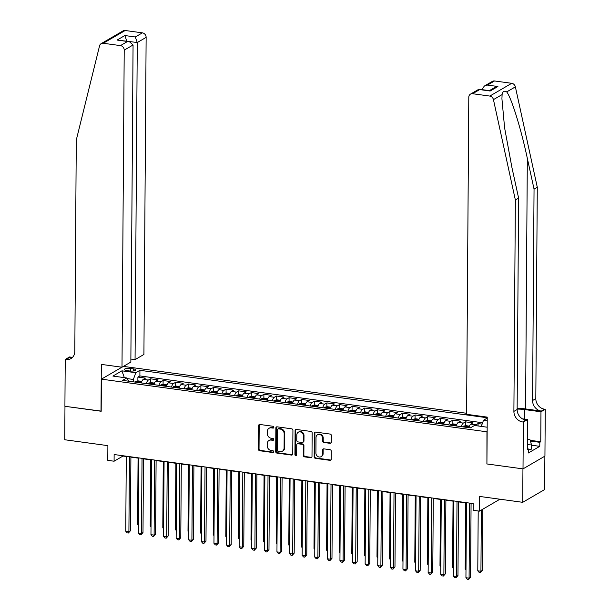 <?xml version="1.0" encoding="UTF-8"?>
<svg xmlns="http://www.w3.org/2000/svg" width="610" height="610" viewBox="0 0 610 610"><rect width="100%" height="100%" fill="white"/><g stroke="black" fill="none" stroke-linecap="round" stroke-linejoin="round"><path stroke-width="0.91" d="M273.852 427.305A0.953 0.831 -120.2 0 0 272.998 426.268L259.852 424.468A1.365 1.19 -120.2 0 0 258.61 425.612L258.442 449.25A1.365 1.19 -120.2 0 0 259.669 450.737L272.815 452.529A0.953 0.831 -120.2 0 0 273.684 451.728A0.953 0.831 -120.2 0 0 272.822 450.691L271.122 450.462A4.377 3.805 -120.2 0 1 267.195 445.719L267.21 443.745A4.377 3.805 -120.2 0 1 268.964 440.512A4.377 3.805 -120.2 0 1 271.198 440.084L272.899 440.321A0.953 0.831 -120.2 0 0 273.768 439.52A0.953 0.831 -120.2 0 0 272.906 438.476L271.206 438.247A4.377 3.805 -120.2 0 1 267.279 433.504L267.294 431.537A4.377 3.805 -120.2 0 1 269.056 428.296A4.377 3.805 -120.2 0 1 271.282 427.869L272.983 428.106A0.953 0.831 -120.2 0 0 273.852 427.305M330.094 443.333A1.365 1.19 -120.2 0 0 331.344 442.189L331.39 435.555A1.365 1.19 -120.2 0 0 330.162 434.076L315.568 432.086A1.365 1.19 -120.2 0 0 314.325 433.23L314.158 456.867A1.365 1.19 -120.2 0 0 315.385 458.346L329.979 460.344A1.365 1.19 -120.2 0 0 331.222 459.2L331.276 451.186A1.365 1.19 -120.2 0 0 330.056 449.707L323.803 448.853A1.365 1.19 -120.2 0 0 322.56 449.997L322.53 453.97A3.652 3.18 -120.2 0 1 321.066 456.676A3.652 3.18 -120.2 0 1 317.657 456.41A3.652 3.18 -120.2 0 1 315.919 453.062L316.026 437.5A3.652 3.18 -120.2 0 1 317.497 434.793A3.652 3.18 -120.2 0 1 320.906 435.06A3.652 3.18 -120.2 0 1 322.644 438.407L322.621 441A1.365 1.19 -120.2 0 0 323.849 442.479L330.094 443.333L330.689 442.99A1.365 1.19 -120.2 0 0 331.062 442.982M486.917 463.813L486.948 431.811L101.42 379.145L101.191 411.254L64.973 406.306L64.736 439.749L107.886 445.643L107.787 460.359L114.085 461.221L114.131 454.534L473.207 503.593L473.162 510.28L479.46 511.142L499.956 499.209M486.727 463.928L522.945 468.876L522.717 502.32L479.567 496.426L479.46 511.142M292.93 430.302A1.365 1.19 -120.2 0 0 291.702 428.822L277.108 426.825A1.365 1.19 -120.2 0 0 275.865 427.976L275.697 451.613A1.365 1.19 -120.2 0 0 276.925 453.093L291.519 455.083A1.365 1.19 -120.2 0 0 292.762 453.939L292.93 430.302M296.338 429.455L310.932 431.445A1.365 1.19 -120.2 0 1 312.16 432.932L311.992 456.57A1.365 1.19 -120.2 0 1 310.749 457.713L304.504 456.859A1.365 1.19 -120.2 0 1 303.277 455.38L303.338 445.788A1.365 1.19 -120.2 0 0 302.11 444.309L297.97 443.745A1.365 1.19 -120.2 0 0 296.727 444.888L296.658 454.869A0.953 0.831 -120.2 0 1 294.927 454.633L295.095 430.599A1.365 1.19 -120.2 0 1 296.338 429.455M544.875 456.158L544.638 489.555L522.717 502.32M482.129 424.11L478.08 423.561L478.065 425.955M475.144 425.559A5.566 2.265 -82.2 0 1 475.922 424.819L470.882 424.125L473.04 422.867L465.483 421.838L465.453 425.734M461.32 426.649A5.566 2.265 -82.2 0 1 463.318 423.096L458.278 422.41L460.443 421.152L452.879 420.115L452.856 424.011M448.724 424.934A5.566 2.265 -82.2 0 1 450.721 421.373L445.681 420.687L447.847 419.428L440.283 418.391L440.26 422.288M436.127 423.21A5.566 2.265 -82.2 0 1 438.117 419.649L433.085 418.963L435.243 417.705L427.686 416.676L427.656 420.572M423.523 421.487A5.566 2.265 -82.2 0 1 425.521 417.934L420.481 417.24L422.646 415.982L415.082 414.952L415.059 418.849M410.926 419.771A5.566 2.265 -82.2 0 1 412.924 416.211L407.884 415.524L410.05 414.266L402.486 413.229L402.463 417.126M398.33 418.048A5.566 2.265 -82.2 0 1 400.32 414.487L395.288 413.801L397.445 412.543L389.889 411.506L389.859 415.402M385.726 416.325A5.566 2.265 -82.2 0 1 387.724 412.764L382.683 412.078L384.849 410.82L377.285 409.79L377.262 413.687M373.129 414.602A5.566 2.265 -82.2 0 1 375.127 411.048L370.087 410.355L372.245 409.096L364.688 408.067L364.666 411.963M360.533 412.886A5.566 2.265 -82.2 0 1 362.523 409.325L357.483 408.639L359.648 407.381L352.092 406.344L352.062 410.24M347.929 411.163A5.566 2.265 -82.2 0 1 349.926 407.602L344.886 406.916L347.052 405.658L339.488 404.621L339.465 408.517M335.332 409.44A5.566 2.265 -82.2 0 1 337.33 405.879L332.29 405.192L334.448 403.934L326.891 402.905L326.861 406.801M322.736 407.716A5.566 2.265 -82.2 0 1 324.726 404.163L319.686 403.469L321.851 402.211L314.295 401.182L314.264 405.078M310.132 406.001A5.566 2.265 -82.2 0 1 312.129 402.44L307.089 401.754L309.255 400.495L301.691 399.458L301.668 403.355M297.535 404.278A5.566 2.265 -82.2 0 1 299.533 400.717L294.493 400.03L296.651 398.772L289.094 397.735L289.064 401.632M284.939 402.554A5.566 2.265 -82.2 0 1 286.929 399.001L281.889 398.307L284.054 397.049L276.498 396.02L276.467 399.916M272.334 400.831A5.566 2.265 -82.2 0 1 274.332 397.278L269.292 396.584L271.458 395.326L263.894 394.296L263.871 398.193M259.738 399.115A5.566 2.265 -82.2 0 1 261.736 395.554L256.696 394.868L258.853 393.61L251.297 392.573L251.267 396.469M247.141 397.392A5.566 2.265 -82.2 0 1 249.132 393.831L244.091 393.145L246.257 391.887L238.701 390.85L238.67 394.746M234.537 395.669A5.566 2.265 -82.2 0 1 236.535 392.116L231.495 391.422L233.66 390.164L226.096 389.134L226.074 393.031M221.941 393.946A5.566 2.265 -82.2 0 1 223.939 390.392L218.898 389.698L221.056 388.44L213.5 387.411L213.469 391.307M209.344 392.23A5.566 2.265 -82.2 0 1 211.335 388.669L206.294 387.983L208.46 386.725L200.904 385.688L200.873 389.584M196.74 390.507A5.566 2.265 -82.2 0 1 198.738 386.946L193.698 386.26L195.863 385.001L188.299 383.964L188.276 387.861M184.144 388.783A5.566 2.265 -82.2 0 1 186.141 385.23L181.101 384.536L183.259 383.278L175.703 382.249L175.672 386.145M171.547 387.06A5.566 2.265 -82.2 0 1 173.537 383.507L168.497 382.813L170.663 381.555L163.106 380.526L163.076 384.422M158.943 385.345A5.566 2.265 -82.2 0 1 160.941 381.784L155.901 381.097L158.066 379.839L150.502 378.802L148.344 380.06A5.566 2.265 97.8 0 0 146.347 383.621M150.479 382.699L150.502 378.802M126.819 370.606L129.595 370.979A4.316 1.197 0.4 0 0 135.748 369.942A4.316 1.197 0.4 0 0 133.262 368.844L130.494 368.463A4.316 1.197 0.4 0 0 124.341 369.507A4.316 1.197 0.4 0 0 126.819 370.606M466.589 413.275L123.418 366.389M101.42 379.145L121.916 367.212M487.237 417.758L139.926 370.308L135.778 372.725L133.376 379.45L133.354 381.845M487.237 418.063L483.516 420.229L487.215 420.74M487.169 427.206L474.511 425.475L470.363 427.884L122.625 380.381L126.773 377.964L112.919 376.073L121.924 370.827L135.778 372.725M482.617 422.753L139.888 375.928L137.906 377.079L145.462 378.116L143.304 379.374A5.566 2.265 97.8 0 0 141.306 382.927M160.941 381.784L163.106 380.526M173.537 383.507L175.703 382.249M186.141 385.23L188.299 383.964M198.738 386.946L200.904 385.688M211.335 388.669L213.5 387.411M223.939 390.392L226.096 389.134M236.535 392.116L238.701 390.85M249.132 393.831L251.297 392.573M261.736 395.554L263.894 394.296M274.332 397.278L276.498 396.02M286.929 399.001L289.094 397.735M299.533 400.717L301.691 399.458M312.129 402.44L314.295 401.182M324.726 404.163L326.891 402.905M337.33 405.879L339.488 404.621M349.926 407.602L352.092 406.344M362.523 409.325L364.688 408.067M375.127 411.048L377.285 409.79M387.724 412.764L389.889 411.506M400.32 414.487L402.486 413.229M412.924 416.211L415.082 414.952M425.521 417.934L427.686 416.676M438.117 419.649L440.283 418.391M450.721 421.373L452.879 420.115M463.318 423.096L465.483 421.838M475.922 424.819L478.08 423.561M133.376 379.45L127.147 378.604M114.085 461.221L122.976 456.051L126.278 456.501M130.906 457.134L138.882 458.224M143.502 458.857L151.478 459.948M156.099 460.573L164.075 461.663M168.703 462.296L176.679 463.387M181.3 464.019L189.275 465.11M193.896 465.743L201.872 466.833M206.5 467.458L214.476 468.549M219.097 469.182L227.072 470.272M231.693 470.905L239.669 471.995M244.297 472.628L252.273 473.718M256.894 474.344L264.87 475.434M269.49 476.067L277.466 477.157M282.094 477.79L290.07 478.88M294.691 479.513L302.667 480.604M307.287 481.229L315.263 482.319M319.892 482.952L327.867 484.043M332.488 484.675L340.464 485.766M345.085 486.399L353.06 487.481M357.689 488.114L365.664 489.205M370.285 489.838L378.261 490.928M382.889 491.561L390.858 492.651M395.486 493.284L403.462 494.367M408.082 495L416.058 496.09M420.687 496.723L428.662 497.813M433.283 498.446L441.259 499.537M445.879 500.169L453.855 501.252M458.484 501.885L466.459 502.975M471.08 503.608L473.207 503.898M137.875 380.975L137.906 377.079M139.888 375.928L139.926 370.308M128.679 381.204L126.773 377.964M155.901 381.097A5.566 2.265 97.8 0 0 153.903 384.651M168.497 382.813A5.566 2.265 97.8 0 0 166.507 386.374M181.101 384.536A5.566 2.265 97.8 0 0 179.104 388.097M193.698 386.26A5.566 2.265 97.8 0 0 191.7 389.813M206.294 387.983A5.566 2.265 97.8 0 0 204.304 391.536M218.898 389.698A5.566 2.265 97.8 0 0 216.901 393.259M231.495 391.422A5.566 2.265 97.8 0 0 229.497 394.983M244.091 393.145A5.566 2.265 97.8 0 0 242.101 396.698M256.696 394.868A5.566 2.265 97.8 0 0 254.698 398.421M269.292 396.584A5.566 2.265 97.8 0 0 267.294 400.145M281.889 398.307A5.566 2.265 97.8 0 0 279.898 401.868M294.493 400.03A5.566 2.265 97.8 0 0 292.495 403.584M307.089 401.754A5.566 2.265 97.8 0 0 305.091 405.307M319.686 403.469A5.566 2.265 97.8 0 0 317.696 407.03M332.29 405.192A5.566 2.265 97.8 0 0 330.292 408.753M344.886 406.916A5.566 2.265 97.8 0 0 342.889 410.469M357.483 408.639A5.566 2.265 97.8 0 0 355.493 412.192M370.087 410.355A5.566 2.265 97.8 0 0 368.089 413.916M382.683 412.078A5.566 2.265 97.8 0 0 380.686 415.639M395.288 413.801A5.566 2.265 97.8 0 0 393.29 417.354M407.884 415.524A5.566 2.265 97.8 0 0 405.886 419.078M420.481 417.24A5.566 2.265 97.8 0 0 418.49 420.801M433.085 418.963A5.566 2.265 97.8 0 0 431.087 422.524M445.681 420.687A5.566 2.265 97.8 0 0 443.683 424.24M458.278 422.41A5.566 2.265 97.8 0 0 456.288 425.963M470.882 424.125A5.566 2.265 97.8 0 0 468.884 427.686M481.313 426.405L483.516 420.229M124.333 377.628L121.924 370.827M273.722 427.77A0.953 0.831 -120.2 0 1 273.577 427.762L271.877 427.526A4.377 3.805 -120.2 0 0 269.643 427.953L269.056 428.296M268.964 440.512L269.559 440.161A4.377 3.805 -120.2 0 1 271.785 439.741L273.486 439.97A0.953 0.831 -120.2 0 0 273.638 439.978M259.486 424.484A1.365 1.19 -120.2 0 0 259.204 425.269L259.036 448.907A1.365 1.19 -120.2 0 0 260.264 450.393L273.402 452.185A0.953 0.831 -120.2 0 0 273.554 452.193M276.734 426.84A1.365 1.19 -120.2 0 0 276.452 427.625L276.292 451.263A1.365 1.19 -120.2 0 0 277.519 452.75L292.106 454.74A1.365 1.19 -120.2 0 0 292.48 454.732M278.457 428.853A0.953 0.831 -120.2 0 0 277.58 429.654L277.436 450.401A0.953 0.831 -120.2 0 0 278.297 451.438L280.089 451.682A4.377 3.805 -120.2 0 0 282.323 451.263A4.377 3.805 -120.2 0 0 284.077 448.022L284.176 433.84A4.377 3.805 -120.2 0 0 280.249 429.097L278.457 428.853L279.044 428.51A0.953 0.831 -120.2 0 0 278.556 428.601L277.969 428.944M282.323 451.263L282.91 450.92A4.377 3.805 -120.2 0 0 284.672 447.679L284.077 448.022M279.044 428.51L280.844 428.754A4.377 3.805 -120.2 0 1 284.771 433.496L284.672 447.679M297.276 443.874L297.863 443.531A1.365 1.19 -120.2 0 1 298.565 443.401L302.705 443.966A1.365 1.19 -120.2 0 1 303.933 445.445L303.864 455.037A1.365 1.19 -120.2 0 0 305.091 456.516L311.336 457.37A1.365 1.19 -120.2 0 0 311.71 457.363M295.964 429.463A1.365 1.19 -120.2 0 0 295.682 430.256L295.514 454.29A0.953 0.831 -120.2 0 0 296.521 455.334M303.414 435.845A3.652 3.18 -120.2 0 0 301.675 432.498A3.652 3.18 -120.2 0 0 298.267 432.231A3.652 3.18 -120.2 0 0 296.796 434.938L296.757 440.42A1.365 1.19 -120.2 0 0 297.985 441.907L302.125 442.471A1.365 1.19 -120.2 0 0 303.376 441.327L303.414 435.845L304.001 435.502A3.652 3.18 -120.2 0 0 302.263 432.154A3.652 3.18 -120.2 0 0 298.854 431.888L298.267 432.231M302.827 442.341L303.414 441.991A1.365 1.19 -120.2 0 0 303.963 440.984L303.376 441.327M304.001 435.502L303.963 440.984M317.497 434.793L318.084 434.45A3.652 3.18 -120.2 0 1 321.493 434.716A3.652 3.18 -120.2 0 1 323.231 438.064L323.216 440.656A1.365 1.19 -120.2 0 0 324.444 442.136L330.689 442.99M321.066 456.676L321.653 456.333A3.652 3.18 -120.2 0 0 323.125 453.619L322.53 453.97M323.437 448.861A1.365 1.19 -120.2 0 0 323.155 449.646L323.125 453.619M315.195 432.093A1.365 1.19 -120.2 0 0 314.912 432.879L314.752 456.524A1.365 1.19 -120.2 0 0 315.98 458.003L330.567 459.993A1.365 1.19 -120.2 0 0 330.94 459.986M141.825 381.38L138.264 380.899L135.816 381.418A3.69 1.502 97.8 0 0 135.199 382.096M139.103 382.63A3.69 1.502 -82.2 0 1 139.278 382.371L137.768 382.165A3.69 1.502 97.8 0 0 137.585 382.424M138.073 458.11L137.608 524.341L138.417 524.455M138.409 525.279L137.608 524.341M129.434 456.623L128.908 531.676L125.759 531.241L126.285 456.196M130.906 456.829L130.387 530.807L128.908 531.676L128.397 533.026L127.132 532.85L125.759 531.241M130.387 530.807L128.397 533.026M527.497 439.421L529.999 439.764L531.264 443.92L531.226 449.273L528.367 449.799M531.264 443.92L527.459 444.621M130.875 359.046L135.062 359.618L143.914 354.463L146.133 37.378L137.273 42.54L126.697 41.175M135.062 359.618L137.273 42.54L135.298 36.974L142.382 32.848L125.18 30.5L103.258 43.264A4.178 3.637 -120.2 0 0 101.13 43.668A4.178 3.637 -120.2 0 0 99.567 45.811L76.288 140.018L74.809 351.406A9.745 8.479 59.8 0 1 70.897 358.619A9.745 8.479 59.8 0 1 65.926 359.564L65.232 359.465L64.912 406.298L101.191 411.117M101.001 411.224L101.329 364.399L121.992 367.22L124.211 50.142A4.178 3.637 -120.2 0 0 120.452 45.613L103.258 43.264M65.232 359.465L69.532 356.964L72.491 357.368M121.992 367.22L130.853 362.065L133.064 44.987L124.211 50.142M101.13 43.668L123.052 30.904A4.178 3.637 59.8 0 1 125.18 30.5M142.382 32.848A4.178 3.637 59.8 0 1 146.133 37.378M72.399 357.468A9.745 8.479 59.8 0 1 69.174 357.673L65.926 359.564M126.811 41.19L124.844 35.54L135.298 36.974M120.452 45.613L127.536 41.488L129.221 41.518L133.064 44.987M127.536 41.488L117.082 40.062L129.221 41.518M494.527 80.962L487.443 85.08L484.317 86.071L492.392 81.366A4.178 3.637 59.8 0 1 494.527 80.962L511.721 83.311A4.178 3.637 59.8 0 1 515.374 86.864L537.288 187.239L534.047 189.13L532.568 400.518A9.745 8.479 -120.2 0 0 541.329 411.087L525.576 408.936A18.132 5.017 0.4 0 0 517.143 408.41M534.047 189.13L527.33 158.348C521.062 128.84 511.317 97.47 506.704 91.912C504.226 90.471 502.701 91.355 502.114 94.581L501.923 98.728L504.607 127.879L511.889 167.338L518.614 198.113L517.135 409.501A9.745 8.479 -120.2 0 0 525.889 420.069L522.648 421.96L523.342 422.059L523.014 468.884L486.917 463.951L487.245 417.126L466.581 414.304L468.793 97.219A4.178 3.637 -120.2 0 1 470.47 94.123A4.178 3.637 -120.2 0 1 472.597 93.719L489.799 96.075L511.721 83.311M537.288 187.239L535.816 398.627A9.745 8.479 -120.2 0 0 544.57 409.196L545.264 409.295L544.936 456.12L523.014 468.884M518.614 198.113L515.366 200.004L513.894 411.392A9.745 8.479 -120.2 0 0 522.648 421.96M502.114 94.581L493.444 99.628L515.366 200.004M530.166 440.313L540.757 441.762L539.812 442.319L530.387 441.03M527.429 448.846L528.374 448.975L528.344 452.986L539.781 446.329L539.812 442.319M528.374 448.975L527.429 449.524L527.635 419.558L523.342 422.059M545.264 409.295L540.963 411.796L524.524 409.546A15.662 4.339 0.4 0 0 517.135 409.096M540.757 441.762L540.963 411.796M481.862 89.7L484.317 86.071M522.427 418.841L527.635 419.558M493.444 99.628A4.178 3.637 -120.2 0 0 489.799 96.075M539.781 446.329L531.257 445.163M487.443 85.08L497.905 86.513L494.771 87.497L489.25 90.707M497.905 86.513L490.143 91.027L478.553 89.426L470.47 94.123M490.143 91.027L479.071 89.319M154.422 383.103L150.861 382.615L148.421 383.133A3.69 1.502 97.8 0 0 147.795 383.82M151.699 384.353A3.69 1.502 -82.2 0 1 151.882 384.094L150.365 383.888A3.69 1.502 97.8 0 0 150.19 384.147M150.67 459.833L150.205 526.064L151.013 526.178M151.013 527.002L150.205 526.064M167.026 384.826L163.465 384.338L161.017 384.857A3.69 1.502 97.8 0 0 160.392 385.535M164.296 386.069A3.69 1.502 -82.2 0 1 164.479 385.817L162.969 385.604A3.69 1.502 97.8 0 0 162.786 385.863M163.267 461.557L162.809 527.787L163.617 527.894M163.61 528.725L162.809 527.787M179.622 386.549L176.061 386.061L173.621 386.58A3.69 1.502 97.8 0 0 172.996 387.258M176.9 387.792A3.69 1.502 -82.2 0 1 177.075 387.533L175.566 387.327A3.69 1.502 97.8 0 0 175.383 387.586M175.871 463.28L175.405 529.51L176.214 529.617M176.206 530.448L175.405 529.51M192.219 388.265L188.665 387.785L186.218 388.303A3.69 1.502 97.8 0 0 185.593 388.982M189.496 389.515A3.69 1.502 -82.2 0 1 189.679 389.256L188.162 389.05A3.69 1.502 97.8 0 0 187.987 389.31M188.467 464.995L188.002 531.226L188.81 531.341M188.81 532.164L188.002 531.226M142.031 458.346L141.505 533.392L138.356 532.965L138.882 457.912M143.502 458.545L142.992 532.53L141.505 533.392L140.994 534.749L139.736 534.573L138.356 532.965M142.992 532.53L140.994 534.749M154.627 460.07L154.109 535.115L150.96 534.688L151.478 459.635M156.107 460.268L155.588 534.253L154.109 535.115L153.59 536.464L152.332 536.297L150.96 534.688M155.588 534.253L153.59 536.464M167.231 461.785L166.705 536.838L163.556 536.404L164.082 461.358M168.703 461.991L168.185 535.976L166.705 536.838L166.195 538.188L164.929 538.012L163.556 536.404M168.185 535.976L166.195 538.188M179.828 463.508L179.302 538.561L176.153 538.127L176.679 463.082M181.3 463.714L180.789 537.692L179.302 538.561L178.791 539.911L177.533 539.736L176.153 538.127M180.789 537.692L178.791 539.911M204.823 389.988L201.262 389.5L198.814 390.019A3.69 1.502 97.8 0 0 198.189 390.705M202.093 391.239A3.69 1.502 -82.2 0 1 202.276 390.979L200.766 390.774A3.69 1.502 97.8 0 0 200.583 391.033M201.064 466.719L200.606 532.949L201.414 533.064M201.407 533.887L200.606 532.949M192.424 465.232L191.906 540.277L188.757 539.85L189.275 464.797M193.904 465.43L193.385 539.415L191.906 540.277L191.387 541.634L190.129 541.459L188.757 539.85M193.385 539.415L191.387 541.634M217.419 391.712L213.858 391.224L211.418 391.742A3.69 1.502 97.8 0 0 210.793 392.421M214.697 392.954A3.69 1.502 -82.2 0 1 214.873 392.703L213.363 392.489A3.69 1.502 97.8 0 0 213.187 392.749M213.668 468.442L213.203 534.673L214.011 534.779M214.003 535.611L213.203 534.673M205.029 466.955L204.502 542L201.353 541.573L201.879 466.52M206.5 467.153L205.982 541.139L204.502 542L203.992 543.35L202.726 543.182L201.353 541.573M205.982 541.139L203.992 543.35M230.016 393.435L226.462 392.947L224.015 393.465A3.69 1.502 97.8 0 0 223.39 394.144M227.294 394.678A3.69 1.502 -82.2 0 1 227.477 394.418L225.959 394.212A3.69 1.502 97.8 0 0 225.784 394.472M226.264 470.165L225.799 536.396L226.607 536.503M226.607 537.334L225.799 536.396M217.625 468.671L217.099 543.723L213.95 543.289L214.476 468.244M219.097 468.876L218.586 542.862L217.099 543.723L216.588 545.073L215.33 544.898L213.95 543.289M218.586 542.862L216.588 545.073M242.62 395.15L239.059 394.67L236.611 395.188A3.69 1.502 97.8 0 0 235.986 395.867M239.89 396.401A3.69 1.502 -82.2 0 1 240.073 396.142L238.563 395.936A3.69 1.502 97.8 0 0 238.38 396.195M238.861 471.881L238.403 538.111L239.212 538.226M239.204 539.049L238.403 538.111M230.222 470.394L229.703 545.447L226.554 545.012L227.072 469.967M231.701 470.6L231.182 544.577L229.703 545.447L229.185 546.796L227.927 546.621L226.554 545.012M231.182 544.577L229.185 546.796M255.216 396.874L251.655 396.386L249.215 396.904A3.69 1.502 97.8 0 0 248.59 397.59M252.494 398.124A3.69 1.502 -82.2 0 1 252.67 397.865L251.16 397.659A3.69 1.502 97.8 0 0 250.984 397.918M251.465 473.604L251 539.835L251.808 539.949M251.8 540.773L251 539.835M242.826 472.117L242.3 547.162L239.15 546.735L239.677 471.683M244.297 472.315L243.779 546.301L242.3 547.162L241.789 548.52L240.531 548.344L239.15 546.735M243.779 546.301L241.789 548.52M267.813 398.597L264.26 398.109L261.812 398.627A3.69 1.502 97.8 0 0 261.187 399.306M265.091 399.84A3.69 1.502 -82.2 0 1 265.274 399.588L263.756 399.375A3.69 1.502 97.8 0 0 263.581 399.634M264.061 475.327L263.596 541.558L264.404 541.665M264.404 542.496L263.596 541.558M255.422 473.84L254.896 548.886L251.747 548.459L252.273 473.406M256.894 474.039L256.383 548.024L254.896 548.886L254.385 550.235L253.127 550.067L251.747 548.459M256.383 548.024L254.385 550.235M280.417 400.32L276.856 399.832L274.409 400.351A3.69 1.502 97.8 0 0 273.783 401.029M277.695 401.563A3.69 1.502 -82.2 0 1 277.87 401.304L276.361 401.098A3.69 1.502 97.8 0 0 276.177 401.357M276.658 477.05L276.2 543.281L277.009 543.388M277.001 544.219L276.2 543.281M268.019 475.556L267.5 550.609L264.351 550.174L264.87 475.129M269.498 475.762L268.979 549.747L267.5 550.609L266.982 551.958L265.724 551.783L264.351 550.174M268.979 549.747L266.982 551.958M293.013 402.036L289.453 401.555L287.013 402.074A3.69 1.502 97.8 0 0 286.387 402.752M290.291 403.286A3.69 1.502 -82.2 0 1 290.467 403.027L288.957 402.821A3.69 1.502 97.8 0 0 288.782 403.08M289.262 478.766L288.797 544.997L289.605 545.111M289.597 545.935L288.797 544.997M280.623 477.279L280.097 552.332L276.948 551.897L277.474 476.852M282.094 477.485L281.576 551.463L280.097 552.332L279.586 553.682L278.328 553.506L276.948 551.897M281.576 551.463L279.586 553.682M305.61 403.759L302.057 403.271L299.609 403.789A3.69 1.502 97.8 0 0 298.984 404.476M302.888 405.009A3.69 1.502 -82.2 0 1 303.071 404.75L301.553 404.544A3.69 1.502 97.8 0 0 301.378 404.804M301.858 480.489L301.393 546.72L302.202 546.834M302.202 547.658L301.393 546.72M293.219 479.002L292.693 554.048L289.544 553.621L290.07 478.568M294.691 479.201L294.18 553.186L292.693 554.048L292.182 555.405L290.924 555.23L289.544 553.621M294.18 553.186L292.182 555.405M318.214 405.482L314.653 404.994L312.206 405.513A3.69 1.502 97.8 0 0 311.58 406.191M315.492 406.725A3.69 1.502 -82.2 0 1 315.667 406.474L314.158 406.26A3.69 1.502 97.8 0 0 313.975 406.519M314.455 482.213L313.998 548.443L314.806 548.55M314.798 549.381L313.998 548.443M305.816 480.726L305.297 555.771L302.148 555.344L302.667 480.291M307.295 480.924L306.777 554.909L305.297 555.771L304.779 557.121L303.521 556.953L302.148 555.344M306.777 554.909L304.779 557.121M330.811 407.205L327.25 406.717L324.81 407.236A3.69 1.502 97.8 0 0 324.185 407.915M328.088 408.448A3.69 1.502 -82.2 0 1 328.264 408.189L326.754 407.983A3.69 1.502 97.8 0 0 326.579 408.242M327.059 483.936L326.594 550.167L327.402 550.273M327.395 551.104L326.594 550.167M318.42 482.441L317.894 557.494L314.745 557.06L315.271 482.014M319.892 482.647L319.373 556.633L317.894 557.494L317.383 558.844L316.125 558.668L314.745 557.06M319.373 556.633L317.383 558.844M343.407 408.921L339.854 408.441L337.406 408.952A3.69 1.502 97.8 0 0 336.781 409.638M340.685 410.172A3.69 1.502 -82.2 0 1 340.868 409.912L339.351 409.707A3.69 1.502 97.8 0 0 339.175 409.966M339.656 485.651L339.198 551.882L339.999 551.997M339.999 552.82L339.198 551.882M331.017 484.165L330.49 559.217L327.341 558.783L327.867 483.738M332.488 484.37L331.977 558.348L330.49 559.217L329.979 560.567L328.721 560.392L327.341 558.783M331.977 558.348L329.979 560.567M356.011 410.644L352.45 410.156L350.003 410.675A3.69 1.502 97.8 0 0 349.377 411.361M353.289 411.895A3.69 1.502 -82.2 0 1 353.464 411.636L351.955 411.43A3.69 1.502 97.8 0 0 351.772 411.689M352.252 487.375L351.795 553.605L352.603 553.72M352.595 554.543L351.795 553.605M343.613 485.888L343.094 560.933L339.945 560.506L340.464 485.453M345.092 486.086L344.574 560.071L343.094 560.933L342.584 562.29L341.318 562.115L339.945 560.506M344.574 560.071L342.584 562.29M368.608 412.368L365.047 411.88L362.607 412.398A3.69 1.502 97.8 0 0 361.982 413.077M365.886 413.611A3.69 1.502 -82.2 0 1 366.061 413.359L364.551 413.145A3.69 1.502 97.8 0 0 364.376 413.405M364.856 489.098L364.391 555.329L365.199 555.436M365.192 556.267L364.391 555.329M356.217 487.611L355.691 562.656L352.542 562.229L353.068 487.176M357.689 487.809L357.17 561.795L355.691 562.656L355.18 564.006L353.922 563.838L352.542 562.229M357.17 561.795L355.18 564.006M381.204 414.091L377.651 413.603L375.203 414.121A3.69 1.502 97.8 0 0 374.578 414.8M378.482 415.334A3.69 1.502 -82.2 0 1 378.665 415.075L377.155 414.869A3.69 1.502 97.8 0 0 376.972 415.128M377.453 490.821L376.995 557.052L377.796 557.159M377.796 557.99L376.995 557.052M368.814 489.327L368.287 564.38L365.138 563.945L365.664 488.9M370.285 489.533L369.774 563.518L368.287 564.38L367.777 565.729L366.518 565.554L365.138 563.945M369.774 563.518L367.777 565.729M393.808 415.807L390.248 415.326L387.8 415.837A3.69 1.502 97.8 0 0 387.175 416.523M391.086 417.057A3.69 1.502 -82.2 0 1 391.262 416.798L389.752 416.592A3.69 1.502 97.8 0 0 389.569 416.851M390.057 492.537L389.592 558.768L390.4 558.882M390.392 559.705L389.592 558.768M381.41 491.05L380.892 566.103L377.742 565.668L378.261 490.623M382.889 491.256L382.371 565.234L380.892 566.103L380.381 567.452L379.115 567.277L377.742 565.668M382.371 565.234L380.381 567.452M406.405 417.53L402.844 417.042L400.404 417.56A3.69 1.502 97.8 0 0 399.779 418.246M403.683 418.78A3.69 1.502 -82.2 0 1 403.858 418.521L402.348 418.315A3.69 1.502 97.8 0 0 402.173 418.574M402.653 494.26L402.188 560.491L402.996 560.605M402.989 561.429L402.188 560.491M394.014 492.773L393.488 567.818L390.339 567.391L390.865 492.339M395.486 492.971L394.967 566.957L393.488 567.818L392.977 569.176L391.719 569L390.339 567.391M394.967 566.957L392.977 569.176M419.001 419.253L415.448 418.765L413 419.283A3.69 1.502 97.8 0 0 412.375 419.962M416.279 420.496A3.69 1.502 -82.2 0 1 416.462 420.244L414.952 420.031A3.69 1.502 97.8 0 0 414.769 420.29M415.25 495.983L414.792 562.214L415.601 562.321M415.593 563.152L414.792 562.214M406.611 494.496L406.085 569.542L402.935 569.115L403.462 494.062M408.082 494.695L407.571 568.68L406.085 569.542L405.574 570.891L404.316 570.724L402.935 569.115M407.571 568.68L405.574 570.891M431.605 420.976L428.045 420.488L425.597 421.007A3.69 1.502 97.8 0 0 424.972 421.685M428.883 422.219A3.69 1.502 -82.2 0 1 429.059 421.96L427.549 421.754A3.69 1.502 97.8 0 0 427.366 422.013M427.854 497.707L427.389 563.937L428.197 564.044M428.189 564.875L427.389 563.937M419.215 496.212L418.689 571.265L415.54 570.83L416.058 495.785M420.687 496.418L420.168 570.403L418.689 571.265L418.178 572.615L416.912 572.439L415.54 570.83M420.168 570.403L418.178 572.615M444.202 422.692L440.641 422.212L438.201 422.722A3.69 1.502 97.8 0 0 437.576 423.409M441.48 423.942A3.69 1.502 -82.2 0 1 441.663 423.683L440.145 423.477A3.69 1.502 97.8 0 0 439.97 423.736M440.45 499.422L439.985 565.653L440.794 565.767M440.786 566.591L439.985 565.653M431.811 497.935L431.285 572.988L428.136 572.554L428.662 497.508M433.283 498.141L432.764 572.119L431.285 572.988L430.774 574.338L429.516 574.163L428.136 572.554M432.764 572.119L430.774 574.338M456.798 424.415L453.245 423.927L450.798 424.446A3.69 1.502 97.8 0 0 450.172 425.132M454.076 425.666A3.69 1.502 -82.2 0 1 454.259 425.406L452.75 425.2A3.69 1.502 97.8 0 0 452.567 425.46M453.047 501.145L452.589 567.376L453.398 567.491M453.39 568.314L452.589 567.376M444.408 499.659L443.882 574.704L440.733 574.277L441.259 499.224M445.887 499.857L445.369 573.842L443.882 574.704L443.371 576.061L442.113 575.886L440.733 574.277M445.369 573.842L443.371 576.061M469.403 426.138L465.842 425.65L463.394 426.169A3.69 1.502 97.8 0 0 462.769 426.847M466.68 427.381A3.69 1.502 -82.2 0 1 466.856 427.122L465.346 426.916A3.69 1.502 97.8 0 0 465.163 427.175M465.651 502.869L465.186 569.099L465.994 569.206M465.987 570.037L465.186 569.099M457.012 501.382L456.486 576.427L453.337 576L453.855 500.947M458.484 501.58L457.965 575.566L456.486 576.427L455.975 577.777L454.709 577.609L453.337 576M457.965 575.566L455.975 577.777M478.202 510.966L477.782 570.823L480.932 571.25L482.418 570.388L482.845 509.175M482.418 570.388L480.421 572.599L480.932 571.25L481.359 510.036M480.421 572.599L479.163 572.432L477.782 570.823M469.608 503.097L469.082 578.15L465.933 577.716L466.459 502.671M471.08 503.303L470.562 577.289L469.082 578.15L468.571 579.5L467.313 579.325L465.933 577.716M470.562 577.289L468.571 579.5M148.344 380.06L143.304 379.374M130.479 371.071L130.494 368.463M133.254 371.01L133.262 368.844M271.877 427.526L271.282 427.869M273.486 439.97L272.899 440.321M271.785 439.741L271.198 440.084M273.402 452.185L272.815 452.529M260.264 450.393L259.669 450.737M259.036 448.907L258.442 449.25M259.204 425.269L258.61 425.612M273.577 427.762L272.983 428.106M292.106 454.74L291.519 455.083M277.519 452.75L276.925 453.093M276.292 451.263L275.697 451.613M276.452 427.625L275.865 427.976M284.771 433.496L284.176 433.84M280.844 428.754L280.249 429.097M311.336 457.37L310.749 457.713M305.091 456.516L304.504 456.859M303.864 455.037L303.277 455.38M303.933 445.445L303.338 445.788M302.705 443.966L302.11 444.309M298.565 443.401L297.97 443.745M295.514 454.29L294.927 454.633M295.682 430.256L295.095 430.599M324.444 442.136L323.849 442.479M323.216 440.656L322.621 441M323.231 438.064L322.644 438.407M323.155 449.646L322.56 449.997M330.567 459.993L329.979 460.344M315.98 458.003L315.385 458.346M314.752 456.524L314.158 456.867M314.912 432.879L314.325 433.23M141.528 382.173L135.877 381.402M117.082 40.062L124.844 35.54M527.33 158.348L525.576 408.936M517.135 409.501L513.894 411.392M532.568 400.518L535.816 398.627M479.681 89.601L472.597 93.719M515.374 86.864L506.704 91.912M541.329 411.087L544.57 409.196M524.455 419.123L524.524 409.546M489.372 90.638L481.862 89.617M154.124 383.896L148.482 383.126M166.728 385.611L161.078 384.841M179.325 387.335L173.682 386.565M191.921 389.058L186.279 388.288M204.525 390.781L198.875 390.003M217.122 392.497L211.479 391.727M229.718 394.22L224.076 393.45M242.322 395.943L236.672 395.173M254.919 397.667L249.276 396.889M267.515 399.382L261.873 398.612M280.12 401.105L274.469 400.335M292.716 402.829L287.074 402.059M305.313 404.552L299.67 403.774M317.917 406.268L312.267 405.497M330.513 407.991L324.871 407.221M343.11 409.714L337.467 408.944M355.714 411.437L350.064 410.66M368.31 413.153L362.668 412.383M380.907 414.876L375.264 414.106M393.511 416.599L387.861 415.829M406.108 418.323L400.465 417.545M418.712 420.038L413.062 419.268M431.308 421.762L425.658 420.991M443.905 423.485L438.262 422.715M456.509 425.208L450.859 424.43M469.105 426.924L463.455 426.154"/></g></svg>
